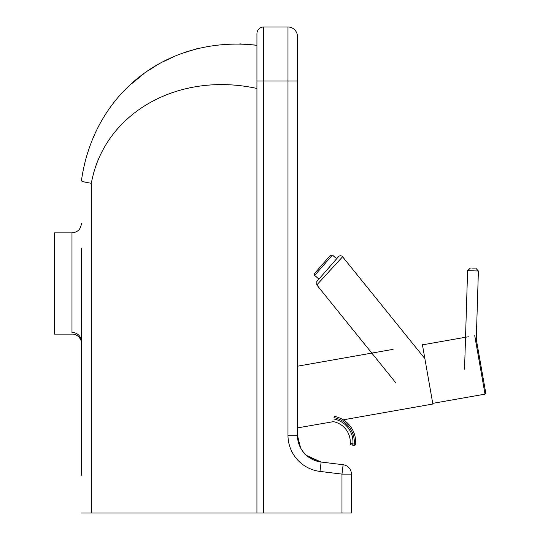 <?xml version="1.0" encoding="UTF-8"?>
<svg xmlns="http://www.w3.org/2000/svg" width="540" height="540" viewBox="0 0 540 540"><rect width="100%" height="100%" fill="white"/><g stroke="black" fill="none" stroke-linecap="round" stroke-linejoin="round"><path stroke-width="0.81" d="M81.425 248.4L81.425 341.55A9.45 9.133 180 0 0 71.975 332.417C72.097 334.692 72.097 334.692 71.975 332.417C72.097 334.692 72.097 334.692 71.975 332.417L71.975 232.875L54.425 232.875L54.425 334.125L72.083 334.125C76.579 333.767 81.02 338.026 81.473 342.536L81.473 474.208M256.925 72.853L256.925 33.75A6.75 6.75 0 0 1 263.675 27L287.975 27A9.45 9.45 0 0 1 297.425 36.45L297.425 435.233L300.571 447.883L297.425 435.233A27 27 0 0 0 321.131 462.031L308.097 456.739M256.925 81L263.675 81L263.675 27A6.75 6.75 0 0 0 256.925 33.75L256.925 513L351.425 513L351.425 474.113L341.975 474.113L341.975 513M131.652 83.727L143.174 74.304M149.891 69.606L155.156 66.265M163.35 61.641L175.088 56.086M181.373 53.581L197.519 48.553M239.895 43.868L256.925 45.279C168.939 35.161 94.028 91.409 81.425 180.691L81.425 180.704C81.54 181.386 84.848 182.243 91.348 183.276C103.741 113.866 177.066 71.111 256.925 88.452M81.473 342.536L81.425 318.6M256.925 513L91.348 513L91.348 183.276M81.425 513L91.348 513M81.425 341.55L81.432 342.023M297.425 100.028L297.425 71.078M305.458 454.451L302.616 451.157M303.676 452.513L300.983 448.625M301.111 448.855L301.327 449.213M301.718 449.84L301.948 450.198M302.096 450.414L302.596 451.123M306.531 455.45L320.99 462.011L343.123 464.731A9.45 9.45 0 0 1 351.425 474.113A9.45 9.45 0 0 0 343.123 464.731L341.975 474.113L319.984 471.413L321.131 462.031M393.086 349.346L297.425 366.214M422.32 344.196L432.864 404.021L343.211 419.83M333.815 419.013A23.504 23.504 0 0 1 352.917 443.826L352.667 445.149L354.011 445.406L354.26 444.076L350.237 443.482A1.35 1.35 0 0 0 351.331 444.899A1.35 1.35 0 0 1 350.237 443.482A20.804 20.804 0 0 0 333.322 421.666L297.425 427.903M474.714 335.644L485.028 394.139A2.7 2.7 0 0 0 485.575 391.986L475.963 337.48M468.362 336.764L422.435 344.858M485.028 394.139L432.749 403.36M471.785 268.09L474.377 268.171M316.778 284.965L342.59 256.77A2.7 2.7 0 0 0 338.459 256.689L316.845 281.495L316.778 284.965L395.995 383.036M318.924 279.106L314.672 275.407L323.251 265.559L332.411 255.049L336.663 258.755L338.459 256.689M351.331 444.899L352.667 445.149M354.011 445.406A1.35 1.35 0 0 0 355.604 444.177A26.318 26.318 0 0 0 334.213 416.34A26.318 26.318 0 0 1 355.604 444.177L354.26 444.076A24.968 24.968 0 0 0 333.963 417.67M333.322 421.666A20.804 20.804 0 0 1 350.237 443.482M322.292 264.607L315.428 272.484M332.411 255.049L330.507 255.177L322.259 264.641L314.543 273.503L314.672 275.407M263.675 513L263.675 81L287.975 81L287.975 435.233A36.45 36.45 0 0 0 319.984 471.413M297.425 36.45A9.45 9.45 0 0 0 287.975 27L287.975 81L297.425 81M287.975 435.233L297.425 435.233M464.549 369.164L467.6 270.662L478.393 270.999L475.781 268.218M71.975 232.875C77.713 232.315 80.865 229.163 81.425 223.425M81.425 475.2L81.425 342.144M476.28 339.248L478.393 270.999M467.6 270.662L470.381 268.049M424.858 358.607L342.59 256.77"/></g></svg>
